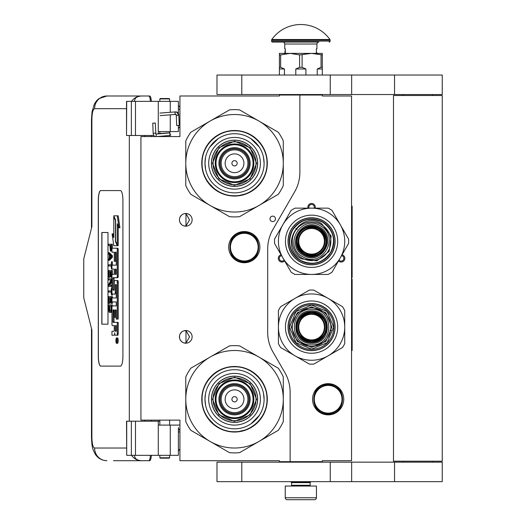 <?xml version="1.0" encoding="UTF-8"?>
<svg xmlns="http://www.w3.org/2000/svg" width="526" height="526" viewBox="0 0 526 526"><rect width="100%" height="100%" fill="white"/><g stroke="black" fill="none" stroke-linecap="round" stroke-linejoin="round"><path stroke-width="0.79" d="M299.873 95.022L279.398 95.022L279.398 95.995L179.931 95.995L179.931 136.563L140.929 136.563L140.929 420.129L179.931 420.129L179.931 460.697L279.398 460.697L279.398 461.67L290.122 461.67L290.122 392.159A39.003 39.003 0 0 0 284.895 372.658L272.922 351.914A39.003 39.003 0 0 1 267.695 332.412L267.695 248.969A39.003 39.003 0 0 1 272.922 229.468L294.645 191.832A39.003 39.003 0 0 0 299.873 172.331L299.873 95.022L322.3 95.022L322.3 95.995L351.552 95.995L351.552 460.697L322.3 460.697L322.3 461.67L290.122 461.67M272.731 221.591A2.729 2.729 0 0 0 275.46 218.862A2.729 2.729 0 0 0 272.731 216.133A2.729 2.729 0 0 0 269.996 218.862A2.729 2.729 0 0 0 272.731 221.591M192.121 336.85A6.338 6.338 0 0 0 185.783 330.512A6.338 6.338 0 0 0 179.445 336.85A6.338 6.338 0 0 0 185.783 343.189A6.338 6.338 0 0 0 192.121 336.85M192.121 219.835A6.338 6.338 0 0 0 185.783 213.497A6.338 6.338 0 0 0 179.445 219.835A6.338 6.338 0 0 0 185.783 226.173A6.338 6.338 0 0 0 192.121 219.835M244.288 231.539A15.602 15.602 0 0 1 259.89 247.141A15.602 15.602 0 0 1 244.288 262.744A15.602 15.602 0 0 1 228.685 247.141A15.602 15.602 0 0 1 244.288 231.539M183.778 342.867L185.967 343.077L185.967 330.63L183.778 330.841M180.457 333.418L179.971 334.319M179.596 338.218L179.537 335.759M179.616 335.384L180.03 334.188M180.773 332.971L181.582 332.11M182.147 331.663L182.502 331.433M184.711 330.604L185.356 330.532M185.967 330.519L185.599 330.519M181.503 332.182L180.096 334.049M179.997 334.26L179.668 335.187M179.636 338.409L179.991 339.434M180.116 339.697L181.575 341.591M184.744 343.103L185.29 343.176M185.599 343.189L185.967 343.189M179.839 339.053L179.668 338.527M179.964 339.369L180.451 340.283M182.542 342.301L182.89 342.492M180.457 216.403L179.912 217.448M179.445 219.835L179.596 221.203M179.616 218.369L180.03 217.172M180.773 215.956L181.582 215.088M182.147 214.647L182.502 214.417M184.711 213.589L185.356 213.51M185.967 213.503L185.599 213.503M181.503 215.16L180.096 217.034M179.997 217.245L179.668 218.172M179.636 221.393L179.991 222.419M180.116 222.682L181.575 224.576M184.744 226.088L185.29 226.154M185.599 226.173L185.967 226.173M179.839 222.038L179.668 221.512M179.964 222.353L180.451 223.267M182.542 225.286L182.89 225.476M183.778 225.851L185.967 226.062L189.551 219.835L185.967 213.615L184.488 213.635M185.967 226.062L185.967 213.615M342.078 254.768A3.708 3.708 0 0 1 344.339 260.206A3.708 3.708 0 0 1 338.501 260.962M284.651 260.962A3.708 3.708 0 0 1 278.806 260.206A3.708 3.708 0 0 1 281.075 254.775M307.999 208.138A3.708 3.708 0 0 1 311.576 203.457A3.708 3.708 0 0 1 315.153 208.132M328.152 383.658A15.602 15.602 0 0 1 343.754 399.26A15.602 15.602 0 0 1 328.152 414.863A15.602 15.602 0 0 1 312.549 399.26A15.602 15.602 0 0 1 328.152 383.658M185.967 343.077L189.551 336.85L185.967 330.63M339.014 260.074A2.729 2.729 0 0 0 343.498 259.719A2.729 2.729 0 0 0 341.565 255.656M281.588 255.656A2.729 2.729 0 0 0 279.654 259.719A2.729 2.729 0 0 0 284.139 260.074M314.127 208.132A2.729 2.729 0 0 0 311.576 204.43A2.729 2.729 0 0 0 309.025 208.138M244.288 261.376A14.235 14.235 0 0 1 230.053 247.141A14.235 14.235 0 0 1 244.288 232.906A14.235 14.235 0 0 1 258.529 247.141A14.235 14.235 0 0 1 244.288 261.376M244.288 260.988A13.847 13.847 0 0 0 258.135 247.141A13.847 13.847 0 0 0 244.288 233.294A13.847 13.847 0 0 0 230.441 247.141A13.847 13.847 0 0 0 244.288 260.988M328.152 413.107A13.847 13.847 0 0 0 341.999 399.26A13.847 13.847 0 0 0 328.152 385.413A13.847 13.847 0 0 0 314.305 399.26A13.847 13.847 0 0 0 328.152 413.107M328.152 413.495A14.235 14.235 0 0 0 342.387 399.26A14.235 14.235 0 0 0 328.152 385.025A14.235 14.235 0 0 0 313.917 399.26A14.235 14.235 0 0 0 328.152 413.495M291.582 482.638L310.11 482.638L310.11 485.268L291.582 485.268L291.582 482.638L291.095 482.145L310.596 482.145L310.596 481.658M291.095 482.145L291.095 481.658M310.11 482.638L310.596 482.145M291.582 485.268A0.782 0.782 54.4 0 1 290.806 486.05M310.11 485.268A0.782 0.782 -54.4 0 0 310.892 486.05M292.167 499.7L287.196 499.7A1.953 1.953 43.8 0 1 285.243 497.747L285.243 486.05L316.448 486.05L316.448 497.747A1.953 1.953 -43.8 0 1 314.502 499.7L309.531 499.7M287.196 499.7L314.502 499.7M169.596 457.771L169.208 458.159L160.233 458.159L159.845 457.771L169.596 457.771L169.596 455.332M153.191 123.202L154.874 123.058L152.764 123.176L153.145 133.302L155.255 133.177M156.853 136.563L170.148 135.419L169.99 132.887L155.88 134.097L155.295 123.077L154.874 123.058M170.148 135.419L169.596 132.269M159.845 131.651L159.128 131.585M170.207 135.412L170.832 134.899M158.28 133.597L169.602 132.848L169.596 132.092M178.564 125.412L177.393 125.55L179.248 125.425L178.807 115.207L178.123 115.194A3.426 2.558 90 0 0 175.421 111.966L175.677 111.887C177.387 111.887 178.426 112.998 178.807 115.207M177.393 125.55L176.71 125.536L176.276 115.312L175.868 114.412L160.088 115.621M134.492 455.332C134.63 458.659 136.99 460.447 141.579 460.697L113.465 460.697M151.343 455.332A6.825 1.723 90 0 1 149.66 460.697L141.579 460.697A12.677 12.269 -90 0 1 131.559 455.332M151.383 421.201L151.383 420.129M151.383 136.563L151.383 135.491M126.523 448.02L94.595 448.02C92.944 447.383 92.043 443.806 91.886 437.29L91.886 330.026L83.759 297.847L83.759 258.845L91.886 226.66L91.886 119.395L91.471 119.395L92.05 111.683L94.43 103.898L96.764 100.525L98.789 98.691L106.857 95.995L149.66 95.995A6.825 1.723 90 0 1 151.343 101.36M150.403 455.332C150.16 458.679 149.594 460.467 148.72 460.697M126.713 101.36L126.523 135.491L126.523 101.36L135.478 101.36L135.478 135.491L153.848 135.491M135.478 135.491L126.713 135.491M126.713 421.201L126.713 455.332L126.523 421.201L159.845 421.201M135.478 421.201L135.478 455.332L178.373 455.332L178.373 427.526M135.478 455.332L126.713 455.332M148.72 95.995C149.594 96.225 150.16 98.014 150.403 101.36M135.478 101.36L178.373 101.36L178.373 113.524M134.492 101.36C134.643 98.033 137.003 96.251 141.579 95.995A12.677 12.269 90 0 0 131.559 101.36L132.23 101.36M132.644 101.36L134.426 101.36M100.749 190.583A9.751 2.466 -90 0 0 98.29 200.334L98.29 356.358A9.751 2.466 -90 0 0 100.749 366.109L120.447 366.109A9.751 2.466 -90 0 0 122.913 356.358L122.913 200.334A9.751 2.466 -90 0 0 120.447 190.583L100.749 190.583M178.373 125.51L178.373 131.585L158.28 131.585L158.28 133.893M158.28 101.36L158.28 131.585M158.28 455.332L158.28 425.1L178.373 425.1M158.28 421.201L158.28 425.1M100.841 190.583A9.751 2.466 -90 0 0 98.382 200.334L98.382 356.358A9.751 2.466 -90 0 0 100.841 366.109M116.588 343.327L117.528 343.327A2.689 0.677 -90 0 0 118.212 340.638A2.689 0.677 -90 0 0 117.528 337.942L116.588 337.942A2.689 0.677 -90 0 0 115.904 340.638A2.689 0.677 -90 0 0 116.588 343.327A2.689 0.677 -90 0 0 117.265 340.638A2.689 0.677 -90 0 0 116.588 337.942M112.912 335.253L114.116 335.253A2.498 0.631 -90 0 0 114.747 332.754A2.498 0.631 -90 0 0 115.372 335.253L117.785 335.253A1.677 0.421 -90 0 0 118.212 333.576L118.212 322.379L113.11 322.379L112.952 321.761L113.11 309.939L114.273 309.939L114.273 317.27L115.253 317.27L115.253 309.939L116.101 309.939L116.259 319.065L117.265 319.065L117.265 282.206A1.677 0.421 -90 0 0 116.844 280.529L114.694 280.529A1.677 0.421 -90 0 0 114.273 282.206L114.116 290.161L113.11 290.161L112.952 289.537L112.952 278.346L113.11 277.721L116.844 277.721A1.677 0.421 -90 0 0 117.265 276.045L117.265 249.889A1.677 0.421 -90 0 0 116.844 248.213L111.966 248.213L111.966 252.191L114.273 252.191L114.273 261.317L115.253 261.317L115.253 252.191L116.101 252.191L116.259 252.815L116.259 265.163L112.912 265.163M113.333 325.62L114.273 325.62L114.273 329.598A1.677 0.421 90 0 1 113.846 331.275L111.966 331.275L111.966 335.253L114.116 335.253M112.912 301.944L116.259 301.944L116.259 305.922L113.333 305.922M113.333 294.067L114.832 294.067A1.677 0.421 -90 0 0 115.253 292.384L115.253 285.25L115.411 284.625L116.101 284.625L116.259 285.25L116.259 297.966L112.912 297.966M116.233 284.882L116.2 285.25L115.253 285.25M115.779 294.067A1.677 0.421 -90 0 0 116.2 292.384L116.2 285.25M112.912 269.141L114.273 269.141L114.273 274.368L113.333 274.368M115.253 261.317L116.2 261.317L116.2 252.322M112.912 252.191L114.273 252.191M114.05 290.161L114.05 277.721L117.785 277.721A1.677 0.421 -90 0 0 118.212 276.045L118.212 249.889A1.677 0.421 -90 0 0 117.785 248.213L112.912 248.213M117.265 319.065L118.212 319.065L118.212 282.206A1.677 0.421 -90 0 0 117.785 280.529L115.641 280.529M115.253 317.27L116.2 317.27L116.2 310.07M114.05 322.379L113.892 310.564L114.273 309.939M117.265 244.84L117.265 223.8L118.988 227.745L119.935 227.745L118.192 215.818L113.774 215.818L115.615 220.032L115.615 241.066L117.265 244.84L118.212 244.84L118.212 225.963M113.774 235.543L113.031 233.846L112.084 233.846L113.82 245.714L117.265 245.714L115.424 241.506L115.424 220.473L113.774 216.699L113.774 237.699L112.084 233.846M117.265 245.714L118.212 245.714L117.824 244.84M109.461 245.353L109.842 245.353L110.342 251.02L111.966 250.902M112.419 248.213L112.419 244.215L108.52 244.215L108.52 245.353L109.842 245.353M108.52 260.285L109.461 260.285L112.419 257.26L112.419 255.748L109.461 252.723L108.52 252.723L108.52 253.861L109.27 254.617L109.27 258.397L108.52 259.154L108.52 260.285L111.473 257.26L111.473 255.748L108.52 252.723M109.461 265.959L111.157 265.959L111.473 268.983L111.473 261.797L111.157 264.828L109.461 264.828M112.419 265.163L112.419 261.797L111.473 261.797M112.419 274.368L112.419 270.495L108.52 270.495L108.52 277.307L108.895 277.307L108.895 271.633L109.901 271.633L109.901 276.551L110.276 276.551L110.276 271.633L111.098 271.633L111.098 277.307L111.473 277.307L111.473 270.495M108.895 277.307L109.842 277.307L109.901 271.633M109.901 285.243L111.966 281.364M109.461 279.95L111.098 279.95L108.52 284.678L108.52 286.381L111.473 286.381L111.473 285.243L108.961 285.243L111.473 280.522L111.473 278.819L108.52 278.819L108.52 279.95L111.098 279.95M109.461 292.055L111.157 292.055L111.473 295.079L111.473 287.893L111.157 290.917L109.461 290.917M111.473 295.079L112.419 295.079L112.419 294.067M111.098 297.729L110.276 297.729L111.098 297.729L111.098 303.397L112.419 303.397L112.419 301.944M112.419 297.966L112.419 296.592L108.52 296.592L108.52 303.397L108.895 303.397L108.895 297.729L109.901 297.729L109.901 302.641L110.276 302.641L110.276 297.729M108.895 303.397L109.842 303.397L109.901 297.729M110.467 312.477L111.966 311.925L111.032 311.905L111.473 304.909L108.52 304.909L108.961 311.905L109.526 312.477L110.467 312.477L111.032 311.905M112.419 305.922L112.419 304.909L111.473 304.909M107.988 324.174L107.988 232.512L101.827 232.512L101.827 324.174L107.988 324.174L101.926 324.174L101.926 232.512L107.988 232.512M116.844 335.253A1.677 0.421 -90 0 0 117.265 333.576L117.265 322.379M116.259 305.922L112.386 305.922A1.677 0.421 -90 0 0 111.966 307.598L111.966 323.944A1.677 0.421 -90 0 0 112.386 325.62L114.273 325.62M116.259 297.966L111.966 297.966L111.966 301.944L116.259 301.944M114.273 274.368L112.386 274.368A1.677 0.421 -90 0 0 111.966 276.045L111.966 292.384A1.677 0.421 -90 0 0 112.386 294.067L114.832 294.067M116.259 265.163L111.966 265.163L111.966 269.141L114.273 269.141M117.785 248.213L116.844 248.213M117.785 277.721L116.844 277.721M117.785 280.529L116.844 280.529M118.988 227.745L117.252 215.818M114.155 216.699L113.774 216.699M115.805 241.506L115.424 241.506M111.966 249.699L111.413 249.699L111.473 244.215M111.966 250.455L111.223 250.455L111.413 249.699M111.913 251.02L110.973 251.02L111.223 250.455M111.966 248.752L111.473 248.752M112.419 257.26L111.473 257.26M112.419 255.748L111.473 255.748M111.966 268.983L111.473 268.983M111.157 264.828L108.52 264.828L108.52 265.959L111.157 265.959M111.966 277.307L111.473 277.307M111.098 271.633L110.276 271.633M111.098 276.551L110.276 276.551M111.966 278.819L111.473 278.819M111.966 280.522L111.473 280.522M111.966 285.243L111.473 285.243M111.966 286.381L111.473 286.381M111.157 290.917L108.52 290.917L108.52 292.055L111.157 292.055M111.966 287.893L111.473 287.893M111.473 303.397L111.473 296.592M111.098 302.641L110.276 302.641M111.966 309.452L111.473 309.452M111.966 310.393L111.413 310.393M111.966 311.149L111.282 311.149M111.722 312.286L110.782 312.286M117.088 341.571L116.134 341.867L116.548 340.815L116.134 339.526L117.088 339.526L117.088 341.571M115.253 331.275L115.253 325.62L116.259 325.62L116.259 330.65L116.101 331.275L115.253 331.275M115.253 274.368L115.253 269.141L116.101 269.141L116.259 273.744L116.101 274.368L115.253 274.368M110.217 245.353L111.157 245.353L110.782 250.08L110.276 249.508L110.217 245.353L111.157 245.353M109.526 258.207L109.526 254.801L111.223 256.504L109.526 258.207M111.098 309.452L110.716 311.149L109.27 311.149L108.895 306.047L111.098 306.047L111.098 309.452M117.088 341.413L116.627 341.413M116.509 341.867L116.134 341.867M117.088 340.052L116.548 340.052M117.074 340.052L117.088 339.526M116.2 331.143L116.259 325.62M116.2 274.237L116.2 269.273M110.973 249.889L110.407 249.889M111.098 249.508L110.276 249.508M111.157 248.943L110.217 248.943M110.467 257.26L110.467 255.748M109.27 311.149L110.217 311.149L109.526 311.339M110.217 311.149L109.086 310.774M110.026 310.774L109.901 310.209L108.961 310.209M109.901 310.209L109.842 309.452L108.895 309.452M109.842 309.452L109.842 306.047L111.098 306.047M116.733 340.052L116.733 341.104L116.923 340.052M169.596 98.921L159.845 98.921L160.233 98.533L169.208 98.533L169.596 98.921L169.596 101.36M234.537 186.388A23.111 23.111 0 0 0 257.648 163.277A23.111 23.111 0 0 0 234.537 140.166A23.111 23.111 0 0 0 211.426 163.277A23.111 23.111 0 0 0 234.537 186.388M234.537 212.037A48.754 48.754 0 0 0 258.917 205.502L239.567 216.673A53.632 53.632 0 0 1 229.514 216.673L210.163 205.502A48.754 48.754 0 0 1 185.783 163.33L185.783 185.625A53.632 53.632 0 0 0 190.813 194.331L210.163 205.502A48.754 48.754 0 0 0 234.537 212.037M283.297 163.231A48.754 48.754 0 0 0 258.917 121.052L239.567 109.881A53.632 53.632 0 0 0 229.514 109.881L190.813 132.223A53.632 53.632 0 0 0 185.783 140.935L185.783 163.231A48.754 48.754 0 0 1 258.917 121.052L278.267 132.223A53.632 53.632 0 0 1 283.297 140.935L283.297 185.625A53.632 53.632 0 0 1 278.267 194.331L258.917 205.502A48.754 48.754 0 0 0 283.297 163.33M234.537 189.123A25.84 25.84 0 0 1 208.697 163.277A25.84 25.84 0 0 1 234.537 137.437A25.84 25.84 0 0 1 260.383 163.277A25.84 25.84 0 0 1 234.537 189.123M234.537 192.845A29.568 29.568 0 0 1 204.969 163.277A29.568 29.568 0 0 1 234.537 133.709A29.568 29.568 0 0 1 264.105 163.277A29.568 29.568 0 0 1 234.537 192.845L234.793 192.845M234.537 196.047A32.763 32.763 0 0 0 267.307 163.277A32.763 32.763 0 0 0 234.537 130.514A32.763 32.763 0 0 0 201.774 163.277A32.763 32.763 0 0 0 234.537 196.047M248.969 163.277A14.432 14.432 0 0 0 234.537 148.845A14.432 14.432 0 0 0 220.105 163.277A14.432 14.432 0 0 0 234.537 177.709A14.432 14.432 0 0 0 248.969 163.277A14.432 14.432 0 0 1 234.537 177.709A14.432 14.432 0 0 1 220.105 163.277M249.166 163.277A14.629 14.629 0 0 0 234.537 148.654A14.629 14.629 0 0 0 219.914 163.277A14.629 14.629 0 0 0 234.537 177.906A14.629 14.629 0 0 0 249.166 163.277M250.139 163.277A15.602 15.602 0 0 0 234.537 147.674A15.602 15.602 0 0 0 218.934 163.277A15.602 15.602 0 0 0 234.537 178.879A15.602 15.602 0 0 0 250.139 163.277M253.065 163.277A18.528 18.528 0 0 0 234.537 144.749A18.528 18.528 0 0 0 216.008 163.277A18.528 18.528 0 0 0 234.537 181.805A18.528 18.528 0 0 0 253.065 163.277M212.504 163.211L219 147.648L234.603 141.244L250.166 147.74L256.576 163.343L250.074 178.906L234.471 185.316L218.908 178.814L212.504 163.211M213.089 163.218A21.454 21.454 0 0 1 234.603 141.829A21.454 21.454 0 0 1 255.991 163.343A21.454 21.454 0 0 1 234.478 184.731A21.454 21.454 0 0 1 213.089 163.218M211.524 163.211A23.012 23.012 0 0 1 234.609 140.264A23.012 23.012 0 0 1 257.549 163.349A23.012 23.012 0 0 1 234.471 186.289A23.012 23.012 0 0 1 211.524 163.211M253.848 163.336A19.311 19.311 0 0 0 234.596 143.973A19.311 19.311 0 0 0 215.233 163.224A19.311 19.311 0 0 0 234.484 182.588A19.311 19.311 0 0 0 253.848 163.336M247.082 193.548L236.996 195.974M215.568 190.011L207.191 181.325M221.716 133.098L223.517 132.394M218.638 134.603L221.919 133.019M249.114 133.906L254.88 137.575M205.587 169.287L204.969 163.277L205.541 157.511M209.815 147.063L218.112 138.693M250.757 138.555L259.121 146.853M263.493 157.274L264.105 163.277M266.991 163.277C267.438 180.622 251.882 196.178 234.537 195.731C217.199 196.178 201.642 180.622 202.089 163.277C201.642 145.939 217.199 130.382 234.537 130.829C251.882 130.382 267.438 145.939 266.991 163.277M234.537 422.371A23.111 23.111 0 0 0 257.648 399.26A23.111 23.111 0 0 0 234.537 376.149A23.111 23.111 0 0 0 211.426 399.26A23.111 23.111 0 0 0 234.537 422.371M234.537 448.02A48.754 48.754 0 0 0 258.917 441.485L239.567 452.656A53.632 53.632 0 0 1 229.514 452.656L210.163 441.485A48.754 48.754 0 0 1 185.783 399.306L185.783 421.602A53.632 53.632 0 0 0 190.813 430.314L210.163 441.485A48.754 48.754 0 0 0 234.537 448.02M283.297 399.214A48.754 48.754 0 0 0 258.917 357.036L239.567 345.865A53.632 53.632 0 0 0 229.514 345.865L190.813 368.207A53.632 53.632 0 0 0 185.783 376.918L185.783 399.214A48.754 48.754 0 0 1 258.917 357.036L278.267 368.207A53.632 53.632 0 0 1 283.297 376.918L283.297 421.602A53.632 53.632 0 0 1 278.267 430.314L258.917 441.485A48.754 48.754 0 0 0 283.297 399.306M234.537 425.1A25.84 25.84 0 0 1 208.697 399.26A25.84 25.84 0 0 1 234.537 373.421A25.84 25.84 0 0 1 260.383 399.26A25.84 25.84 0 0 1 234.537 425.1M234.537 428.828A29.568 29.568 0 0 1 204.969 399.26A29.568 29.568 0 0 1 234.537 369.693A29.568 29.568 0 0 1 264.105 399.26A29.568 29.568 0 0 1 234.537 428.828M234.537 432.024A32.763 32.763 0 0 0 267.307 399.26A32.763 32.763 0 0 0 234.537 366.497A32.763 32.763 0 0 0 201.774 399.26A32.763 32.763 0 0 0 234.537 432.024M248.969 399.26A14.432 14.432 0 0 0 234.537 384.828A14.432 14.432 0 0 0 220.105 399.26A14.432 14.432 0 0 0 234.537 413.692A14.432 14.432 0 0 0 248.969 399.26A14.432 14.432 0 0 0 234.537 384.828A14.432 14.432 0 0 0 220.105 399.26A14.432 14.432 0 0 0 234.537 413.692A14.432 14.432 0 0 0 248.969 399.26M249.166 399.26A14.629 14.629 0 0 0 234.537 384.637A14.629 14.629 0 0 0 219.914 399.26A14.629 14.629 0 0 0 234.537 413.89A14.629 14.629 0 0 0 249.166 399.26M250.139 399.26A15.602 15.602 0 0 0 234.537 383.658A15.602 15.602 0 0 0 218.934 399.26A15.602 15.602 0 0 0 234.537 414.863A15.602 15.602 0 0 0 250.139 399.26M253.065 399.26A18.528 18.528 0 0 0 234.537 380.732A18.528 18.528 0 0 0 216.008 399.26A18.528 18.528 0 0 0 234.537 417.789A18.528 18.528 0 0 0 253.065 399.26M212.504 399.195L219 383.632L234.603 377.221L250.166 383.724L256.576 399.326L250.074 414.889L234.471 421.3L218.908 414.797L212.504 399.195M213.089 399.201A21.454 21.454 0 0 1 234.603 377.806A21.454 21.454 0 0 1 255.991 399.326A21.454 21.454 0 0 1 234.478 420.715A21.454 21.454 0 0 1 213.089 399.201M211.524 399.195A23.012 23.012 0 0 1 234.609 376.248A23.012 23.012 0 0 1 257.549 399.326A23.012 23.012 0 0 1 234.471 422.273A23.012 23.012 0 0 1 211.524 399.195M253.848 399.319A19.311 19.311 0 0 0 234.596 379.956A19.311 19.311 0 0 0 215.233 399.208A19.311 19.311 0 0 0 234.484 418.571A19.311 19.311 0 0 0 253.848 399.319M247.082 429.532L236.996 431.958M215.568 425.994L207.191 417.309M221.716 369.081L223.517 368.378M218.638 370.587L221.919 368.996M249.114 369.89L254.88 373.559M205.587 405.263L204.969 399.26L205.541 393.494M263.493 393.257L264.105 399.26M259.259 415.481L250.968 423.844M266.991 399.26C267.438 416.599 251.882 432.162 234.537 431.714C217.199 432.162 201.642 416.599 202.089 399.26C201.642 381.922 217.199 366.366 234.537 366.813C251.882 366.366 267.438 381.922 266.991 399.26M317.987 230.184A12.821 12.821 0 0 1 322.681 247.7A12.821 12.821 0 0 1 305.165 252.395A12.821 12.821 0 0 1 300.471 234.879A12.821 12.821 0 0 1 317.987 230.184M303.943 254.505C286.427 245.478 302.628 217.416 319.203 228.074C336.725 237.101 320.525 265.163 303.943 254.505M303.456 255.353C284.816 245.747 302.055 215.89 319.69 227.232C338.33 236.831 321.097 266.689 303.456 255.353M302.687 256.681C282.278 246.168 301.155 213.477 320.465 225.897C340.874 236.411 321.997 269.102 302.687 256.681M301.924 258.01A19.311 19.311 0 0 0 328.296 250.941A19.311 19.311 0 0 0 321.228 224.569A19.311 19.311 0 0 0 294.856 231.637A19.311 19.311 0 0 0 301.924 258.01A19.311 19.311 0 0 0 328.296 250.941A19.311 19.311 0 0 0 321.228 224.569A19.311 19.311 0 0 0 294.856 231.637A19.311 19.311 0 0 0 301.924 258.01M301.431 258.858L316.823 260.883L329.138 251.428L331.163 236.042L321.715 223.728C299.682 209.552 278.142 246.858 301.431 258.858M300.556 260.377C289.616 252.552 286.926 242.519 292.489 230.27C300.313 219.329 310.347 216.64 322.596 222.202C333.53 230.026 336.219 240.06 330.657 252.309C322.832 263.25 312.799 265.939 300.556 260.377M323.273 221.025A23.4 23.4 0 0 0 291.305 229.586A23.4 23.4 0 0 0 299.873 261.56A23.4 23.4 0 0 0 331.84 252.993A23.4 23.4 0 0 0 323.273 221.025M286.966 264.979L288.149 267.024M287.86 266.531L291.134 272.198A37.057 37.057 0 0 0 295.027 274.447L320.761 274.447M323.345 220.9A23.545 23.545 0 0 0 291.18 229.514A23.545 23.545 0 0 0 299.8 261.685A23.545 23.545 0 0 0 331.965 253.065A23.545 23.545 0 0 0 323.345 220.9M324.641 218.658A26.136 26.136 0 0 1 334.207 254.354A26.136 26.136 0 0 1 298.505 263.92A26.136 26.136 0 0 1 288.945 228.225A26.136 26.136 0 0 1 324.641 218.658M278.267 232.67L274.585 239.047A37.057 37.057 0 0 0 274.585 243.538L287.452 265.821M278.083 249.587L282.863 257.865A33.158 33.158 0 0 0 311.576 274.447L304.764 274.447M322.149 274.447L319.788 274.447M302.391 208.138L295.027 208.138A37.057 37.057 0 0 0 291.134 210.38L277.86 233.373M277.577 233.873L278.754 231.821M287.643 216.436L282.863 224.714A33.158 33.158 0 0 0 282.863 257.865M335.693 216.758L332.011 210.38A37.057 37.057 0 0 0 328.125 208.138L301.576 208.138M301.003 208.138L303.364 208.138M321.577 274.447L328.125 274.447A37.057 37.057 0 0 0 332.011 272.198L344.878 249.909M345.575 248.713L344.392 250.757M282.863 224.714A33.158 33.158 0 0 1 340.289 224.714L348.56 239.047A37.057 37.057 0 0 1 348.56 243.538L345.286 249.206M335.286 216.048L340.289 224.714A33.158 33.158 0 0 1 311.576 274.447M348.56 239.047L343.695 230.612M335.003 215.555L336.18 217.6M332.011 272.198L336.883 263.763M295.027 274.447L302.016 274.447M291.134 210.38L286.269 218.816M274.585 243.538L279.457 251.967M328.125 208.138L318.388 208.138M322.694 222.038A22.23 22.23 0 0 1 330.828 252.408A22.23 22.23 0 0 1 300.458 260.541A22.23 22.23 0 0 1 292.318 230.171A22.23 22.23 0 0 1 322.694 222.038M304.843 252.947C289.399 244.984 303.686 220.236 318.302 229.638C333.754 237.594 319.466 262.342 304.843 252.947M318.269 229.691A13.393 13.393 0 0 1 323.174 247.989A13.393 13.393 0 0 1 304.876 252.888A13.393 13.393 0 0 1 299.978 234.589A13.393 13.393 0 0 1 318.269 229.691M304.357 253.788A14.432 14.432 0 0 0 324.075 248.509A14.432 14.432 0 0 0 318.789 228.79A14.432 14.432 0 0 0 299.077 234.077A14.432 14.432 0 0 0 304.357 253.788A14.432 14.432 0 0 0 324.075 248.509A14.432 14.432 0 0 0 318.789 228.79A14.432 14.432 0 0 0 299.077 234.077A14.432 14.432 0 0 0 304.357 253.788M304.015 254.38A15.116 15.116 0 0 1 298.485 233.735A15.116 15.116 0 0 1 319.131 228.199A15.116 15.116 0 0 1 324.667 248.844A15.116 15.116 0 0 1 304.015 254.38A15.116 15.116 0 0 0 324.667 248.844A15.116 15.116 0 0 0 319.131 228.199A15.116 15.116 0 0 0 298.485 233.735A15.116 15.116 0 0 0 304.015 254.38A15.116 15.116 0 0 0 324.667 248.844A15.116 15.116 0 0 0 319.131 228.199A15.116 15.116 0 0 0 298.485 233.735A15.116 15.116 0 0 0 304.015 254.38M297.216 229.421L295.941 228.369M311.576 339.928A12.821 12.821 0 0 1 298.755 327.1A12.821 12.821 0 0 1 311.576 314.278A12.821 12.821 0 0 1 324.397 327.1A12.821 12.821 0 0 1 311.576 339.928M311.576 311.839C331.262 310.899 331.262 343.307 311.576 342.36C291.891 343.307 291.891 310.899 311.576 311.839M311.576 310.866C332.517 309.867 332.517 344.339 311.576 343.34C290.628 344.339 290.628 309.867 311.576 310.866M311.576 309.327C334.503 308.229 334.503 345.977 311.576 344.878C288.642 345.977 288.642 308.229 311.576 309.327M311.576 307.795A19.311 19.311 0 0 0 292.265 327.1A19.311 19.311 0 0 0 311.576 346.41A19.311 19.311 0 0 0 330.88 327.1A19.311 19.311 0 0 0 311.576 307.795A19.311 19.311 0 0 0 292.265 327.1A19.311 19.311 0 0 0 311.576 346.41A19.311 19.311 0 0 0 330.88 327.1A19.311 19.311 0 0 0 311.576 307.795M311.576 306.816L297.236 312.76L291.292 327.1L297.236 341.446L311.576 347.384L325.916 341.446L331.86 327.1L325.916 312.76L311.576 306.816M311.576 305.067L327.159 311.517L333.615 327.1L327.159 342.682L311.576 349.139L295.993 342.682L289.537 327.1L295.993 311.517L311.576 305.067M311.576 350.507A23.4 23.4 0 0 0 334.977 327.1A23.4 23.4 0 0 0 311.576 303.699A23.4 23.4 0 0 0 288.169 327.1A23.4 23.4 0 0 0 311.576 350.507M321.038 294.284L318.993 293.1M319.492 293.39L313.818 290.115A37.057 37.057 0 0 0 309.327 290.115L287.045 302.983M311.576 350.651A23.545 23.545 0 0 0 335.121 327.1A23.545 23.545 0 0 0 311.576 303.555A23.545 23.545 0 0 0 288.031 327.1A23.545 23.545 0 0 0 311.576 350.651M311.576 353.235A26.136 26.136 0 0 1 285.44 327.1A26.136 26.136 0 0 1 311.576 300.971A26.136 26.136 0 0 1 337.705 327.1A26.136 26.136 0 0 1 311.576 353.235M344.727 317.914L344.727 310.55A37.057 37.057 0 0 0 342.485 306.665L320.196 293.797M336.43 303.167L328.152 298.387A33.158 33.158 0 0 0 295.001 298.387L300.892 294.981M285.842 303.673L287.886 302.496M336.107 351.223L342.485 347.541A37.057 37.057 0 0 0 344.727 343.649L344.727 317.099M344.727 316.527L344.727 318.887M344.727 336.66L344.727 327.1A33.158 33.158 0 0 0 328.152 298.387M302.95 360.409L309.327 364.091A37.057 37.057 0 0 0 313.818 364.091L336.811 350.816M337.311 350.526L335.266 351.71M286.335 303.39L280.667 306.665A37.057 37.057 0 0 0 278.418 310.55L278.418 336.285M278.418 337.672L278.418 335.312M322.254 359.219L328.152 355.813A33.158 33.158 0 0 1 295.001 355.813L280.667 347.541A37.057 37.057 0 0 1 278.418 343.649L278.418 337.1M303.66 360.816L295.001 355.813A33.158 33.158 0 0 1 295.001 298.387M280.667 347.541L289.096 352.407M304.153 361.099L302.108 359.922M328.152 355.813A33.158 33.158 0 0 0 344.727 327.1M278.418 310.55L278.418 320.295M309.327 290.115L303.278 293.607M344.727 343.649L344.727 333.911M342.485 306.665L334.049 301.792M313.818 364.091L319.874 360.593M311.576 349.336A22.23 22.23 0 0 1 289.339 327.1A22.23 22.23 0 0 1 311.576 304.87A22.23 22.23 0 0 1 333.806 327.1A22.23 22.23 0 0 1 311.576 349.336M311.576 313.647C328.934 312.812 328.934 341.394 311.576 340.559C294.212 341.394 294.212 312.812 311.576 313.647M311.576 340.493A13.393 13.393 0 0 1 298.183 327.1A13.393 13.393 0 0 1 311.576 313.706A13.393 13.393 0 0 1 324.969 327.1A13.393 13.393 0 0 1 311.576 340.493M311.576 312.668A14.432 14.432 0 0 0 297.144 327.1A14.432 14.432 0 0 0 311.576 341.532A14.432 14.432 0 0 0 326.008 327.1A14.432 14.432 0 0 0 311.576 312.668A14.432 14.432 0 0 0 297.144 327.1A14.432 14.432 0 0 0 311.576 341.532A14.432 14.432 0 0 0 326.008 327.1A14.432 14.432 0 0 0 311.576 312.668M311.576 311.984A15.116 15.116 0 0 1 326.692 327.1A15.116 15.116 0 0 1 311.576 342.216A15.116 15.116 0 0 1 296.46 327.1A15.116 15.116 0 0 1 311.576 311.984A15.116 15.116 0 0 0 296.46 327.1A15.116 15.116 0 0 0 311.576 342.216A15.116 15.116 0 0 0 326.692 327.1A15.116 15.116 0 0 0 311.576 311.984A15.116 15.116 0 0 0 296.46 327.1A15.116 15.116 0 0 0 311.576 342.216A15.116 15.116 0 0 0 326.692 327.1A15.116 15.116 0 0 0 311.576 311.984M329.94 330.196L331.577 330.473M432.49 462.157L432.49 461.184M403.238 462.157L403.238 461.184M393.487 461.184L442.241 461.184L442.241 95.508L393.487 95.508L393.487 461.184M432.49 95.508L432.49 94.535M403.238 95.508L403.238 94.535M330.249 94.535L442.241 94.535L442.241 75.027L241.796 75.027L241.796 94.535L330.249 94.535L330.249 75.027M241.796 94.535L216.988 94.535L216.988 75.027L241.796 75.027M330.249 481.658L442.241 481.658L442.241 462.157L241.796 462.157L241.796 481.658L330.249 481.658L330.249 462.157M241.796 481.658L216.988 481.658L216.988 462.157L241.796 462.157M279.398 75.027L279.398 67.328L280.641 67.328L280.641 54.901L290.122 53.382L311.576 53.382L322.3 54.901L322.3 53.382L311.576 53.382L299.603 54.901L299.603 67.328L302.095 67.328L302.095 54.901M317.237 75.027L317.237 68.985L321.057 67.328L322.3 67.328L322.3 54.901M322.3 67.328L322.3 75.027M321.057 67.328L321.057 54.901M302.095 67.328L305.908 68.985L305.908 75.027M295.79 75.027L295.79 68.985L299.603 67.328M279.398 67.328L279.398 53.382L290.122 53.382L299.603 54.901M280.641 67.328L284.454 68.985L284.454 75.027M317.237 68.985L322.3 68.985M295.79 68.985L305.908 68.985M279.398 54.901L280.641 54.901M279.398 68.985L284.454 68.985M309.623 95.022L309.623 94.535M292.075 95.022L292.075 94.535M285.342 51.107L285.342 49.293M329.92 39.509A35.689 35.689 0 0 0 271.778 39.509L329.92 39.509A0.973 0.973 -111.6 0 1 330.104 40.075L330.104 41.094L271.594 41.094L271.594 40.075A0.973 0.973 111.6 0 1 271.778 39.509M311.648 42.073L272.567 42.073A0.973 0.973 41.4 0 1 271.594 41.094M329.125 42.073A0.973 0.973 -41.4 0 0 330.104 41.094M272.567 42.073L291.647 42.073M284.757 44.02L316.935 44.02A1.953 1.953 -130.3 0 1 318.887 42.073L282.81 42.073A1.953 1.953 130.3 0 1 284.757 44.02L284.757 48.898L285.342 48.898L285.342 52.797L284.757 52.797L284.757 53.382M316.935 44.02L316.935 48.898L316.35 48.898L316.35 52.797L316.935 52.797L316.935 53.382M285.342 51.528L285.342 52.376M351.552 206.185L352.137 206.185L352.137 277.373L351.749 277.373L351.749 279.319L352.137 279.319L352.137 350.507L351.552 350.507M352.137 293.534L352.137 318.079M352.137 319.275L352.137 324.713M244.288 232.321C263.408 231.394 263.408 262.882 244.288 261.961C225.174 262.882 225.167 231.394 244.288 232.321M328.152 384.44C347.272 383.52 347.272 415.007 328.152 414.08C309.032 415.007 309.032 383.52 328.152 384.44M285.243 497.747L316.448 497.747M156.34 136.563L155.979 134.097M176.125 114.333C174.902 114.122 174.665 113.34 175.421 111.966M176.96 115.326L178.123 115.194M179.931 109.158L178.373 109.158M91.471 328.402L91.471 437.29C92.024 446.949 92.011 448.113 95.449 454.497C98.119 458.396 101.926 460.467 106.857 460.697A12.677 12.269 -90 0 1 94.595 448.02M91.471 437.29L91.886 437.29M144.781 135.491L144.781 136.563M144.781 420.129L144.781 421.201M129.317 135.491L129.317 421.201M91.886 119.395C92.043 112.886 92.944 109.309 94.595 108.672L126.523 108.672M170.266 101.36L170.266 112.301M170.266 114.839L170.266 131.585M131.369 101.36L131.369 135.491M131.369 421.201L131.369 455.332M170.266 455.332L170.266 425.1M106.857 95.995A12.677 12.269 90 0 0 94.595 108.672M179.215 124.761L179.931 124.761M178.373 431.931L179.931 431.931M118.212 333.576L117.265 333.576M116.2 292.384L115.253 292.384M118.212 249.889L117.265 249.889M118.212 276.045L117.265 276.045M113.892 278.346L112.952 278.346M113.892 289.537L112.952 289.537M118.212 282.206L117.265 282.206M113.892 310.564L112.952 310.564M113.892 321.761L112.952 321.761M237.173 163.277A2.63 2.63 0 0 0 234.537 160.647A2.63 2.63 0 0 0 231.907 163.277A2.63 2.63 0 0 0 234.537 165.914A2.63 2.63 0 0 0 237.173 163.277M243.926 163.277A9.389 9.389 0 0 0 234.537 153.888A9.389 9.389 0 0 0 225.148 163.277A9.389 9.389 0 0 0 234.537 172.666A9.389 9.389 0 0 0 243.926 163.277M247.924 163.277A13.387 13.387 0 0 0 234.537 149.89A13.387 13.387 0 0 0 221.15 163.277A13.387 13.387 0 0 0 234.537 176.664A13.387 13.387 0 0 0 247.924 163.277M237.173 399.26A2.63 2.63 0 0 0 234.537 396.63A2.63 2.63 0 0 0 231.907 399.26A2.63 2.63 0 0 0 234.537 401.897A2.63 2.63 0 0 0 237.173 399.26M243.926 399.26A9.389 9.389 0 0 0 234.537 389.871A9.389 9.389 0 0 0 225.148 399.26A9.389 9.389 0 0 0 234.537 408.649A9.389 9.389 0 0 0 243.926 399.26M247.924 399.26A13.387 13.387 0 0 0 234.537 385.874A13.387 13.387 0 0 0 221.15 399.26A13.387 13.387 0 0 0 234.537 412.647A13.387 13.387 0 0 0 247.924 399.26M394.553 94.535L394.553 75.027M351.651 94.535L351.651 75.027M394.553 481.658L394.553 462.157M351.651 481.658L351.651 462.157M330.104 40.075L271.594 40.075M351.552 212.037L352.137 212.037M351.552 344.655L352.137 344.655M169.596 425.1L169.596 420.129M159.845 457.771L159.845 455.332M159.845 425.1L159.845 420.129M313.522 95.022L313.522 94.535M288.169 95.022L288.169 94.535M153.145 133.302C153.46 135.517 154.374 136.629 155.9 136.635M159.891 113.09L175.677 111.887M179.931 107.35A3.899 3.899 0 0 0 178.373 105.752M91.471 119.395L91.471 228.291M178.373 128.173A3.899 3.899 0 0 0 179.931 126.569M178.373 450.756A3.899 3.899 0 0 0 179.931 448.599M179.931 430.86A3.899 3.899 0 0 0 178.373 428.703M179.931 424.982L178.222 425.1M288.169 461.67L288.169 462.157M313.522 461.67L313.522 462.157M169.596 131.585L169.596 132.92M169.596 135.465L169.596 136.563M159.845 98.921L159.845 101.36M159.845 131.585L159.845 133.762M285.283 50.95A0.487 0.487 0 0 0 285.283 51.916"/></g></svg>
